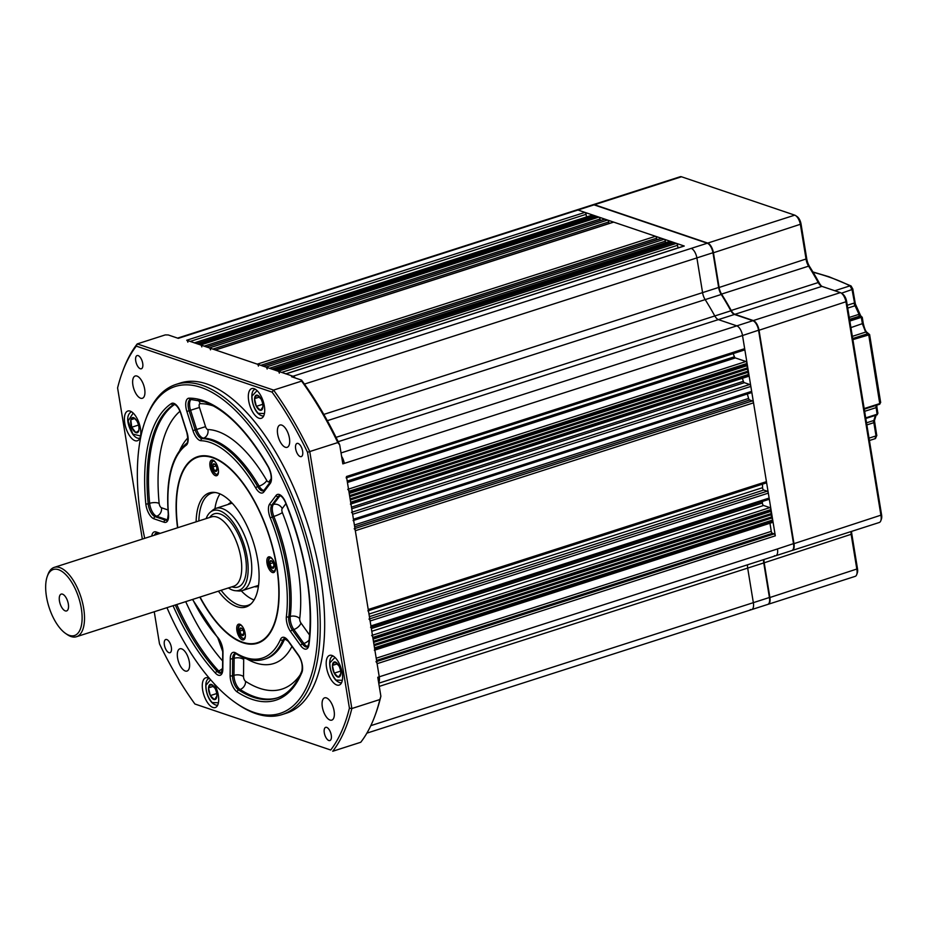 <?xml version="1.0" encoding="UTF-8"?>
<svg xmlns="http://www.w3.org/2000/svg" width="928" height="928" viewBox="0 0 928 928"><rect width="100%" height="100%" fill="white"/><g stroke="black" fill="none" stroke-linecap="round" stroke-linejoin="round"><path stroke-width="1.39" d="M166.97 607.666A171.657 77.128 -107.8 0 0 236.025 703.076A171.657 77.128 -107.8 0 0 254.214 712.484A171.657 77.128 -107.8 0 0 313.85 579.176A171.657 77.128 -107.8 0 0 200.993 387.428A171.657 77.128 -107.8 0 0 145.313 420.558A171.657 77.128 -107.8 0 0 144.71 538.333M145.313 420.558L145.951 418.772A173.385 77.906 72.2 0 1 176.065 384.401A173.385 77.906 72.2 0 1 202.2 385.317A173.385 77.906 72.2 0 1 310.776 552.369A173.385 77.906 72.2 0 1 282.089 714.572A173.385 77.906 72.2 0 1 255.966 713.655A173.385 77.906 72.2 0 1 237.58 704.155L236.025 703.076M168.931 652.674A6.937 3.12 -107.8 0 0 169.975 652.72A6.937 3.12 -107.8 0 0 171.123 646.224A6.937 3.12 -107.8 0 0 166.785 639.543A6.937 3.12 -107.8 0 0 165.741 639.508A6.937 3.12 -107.8 0 0 164.592 645.992A6.937 3.12 -107.8 0 0 168.931 652.674M140.302 368.741A6.937 3.12 -107.8 0 0 141.346 368.776A6.937 3.12 -107.8 0 0 142.494 362.291A6.937 3.12 -107.8 0 0 138.156 355.61A6.937 3.12 -107.8 0 0 137.112 355.563A6.937 3.12 -107.8 0 0 135.964 362.059A6.937 3.12 -107.8 0 0 140.302 368.741M300.22 456.576A6.937 3.12 -107.8 0 0 301.264 456.622A6.937 3.12 -107.8 0 0 302.412 450.126A6.937 3.12 -107.8 0 0 298.074 443.445A6.937 3.12 -107.8 0 0 297.03 443.41A6.937 3.12 -107.8 0 0 295.881 449.894A6.937 3.12 -107.8 0 0 300.22 456.576M328.848 740.521A6.937 3.12 -107.8 0 0 329.892 740.556A6.937 3.12 -107.8 0 0 331.041 734.071A6.937 3.12 -107.8 0 0 326.702 727.39A6.937 3.12 -107.8 0 0 325.658 727.355A6.937 3.12 -107.8 0 0 324.51 733.839A6.937 3.12 -107.8 0 0 328.848 740.521M336.806 685.015A15.602 7.006 -107.8 0 0 339.161 685.096A15.602 7.006 -107.8 0 0 341.736 670.492A15.602 7.006 -107.8 0 0 331.969 655.458A15.602 7.006 -107.8 0 0 329.614 655.377A15.602 7.006 -107.8 0 0 327.039 669.97A15.602 7.006 -107.8 0 0 336.806 685.015M258.935 418.215A15.602 7.006 -107.8 0 0 261.29 418.308A15.602 7.006 -107.8 0 0 263.865 403.703A15.602 7.006 -107.8 0 0 254.098 388.67A15.602 7.006 -107.8 0 0 251.743 388.588A15.602 7.006 -107.8 0 0 249.168 403.181A15.602 7.006 -107.8 0 0 258.935 418.215M135.036 440.672A15.602 7.006 -107.8 0 0 137.39 440.754A15.602 7.006 -107.8 0 0 139.966 426.149A15.602 7.006 -107.8 0 0 130.198 411.116A15.602 7.006 -107.8 0 0 127.844 411.034A15.602 7.006 -107.8 0 0 125.257 425.627A15.602 7.006 -107.8 0 0 135.036 440.672M209.832 678.832A15.602 7.006 -107.8 0 0 208.069 677.904A15.602 7.006 -107.8 0 0 205.714 677.823A15.602 7.006 -107.8 0 0 203.139 692.427A15.602 7.006 -107.8 0 0 212.906 707.461A15.602 7.006 -107.8 0 0 215.261 707.542A15.602 7.006 -107.8 0 0 213.916 683.437M199.822 597.122A97.962 44.022 -107.8 0 0 242.788 642.71A97.962 44.022 -107.8 0 0 257.555 643.232A97.962 44.022 -107.8 0 0 273.76 551.592A97.962 44.022 -107.8 0 0 212.408 457.202A97.962 44.022 -107.8 0 0 197.652 456.68A97.962 44.022 -107.8 0 0 177.561 527.777M282.089 714.572L286.508 713.156A173.385 77.906 -107.8 0 0 315.195 550.942A173.385 77.906 -107.8 0 0 206.619 383.902A173.385 77.906 -107.8 0 0 180.496 382.974L176.065 384.401M330.032 720.058A11.704 5.255 -107.8 0 0 331.795 720.128A11.704 5.255 -107.8 0 0 333.732 709.178A11.704 5.255 -107.8 0 0 326.401 697.902A11.704 5.255 -107.8 0 0 324.638 697.833A11.704 5.255 -107.8 0 0 322.7 708.783A11.704 5.255 -107.8 0 0 330.032 720.058M285.36 447.261A11.704 5.255 -107.8 0 0 287.123 447.331A11.704 5.255 -107.8 0 0 289.06 436.38A11.704 5.255 -107.8 0 0 281.729 425.105A11.704 5.255 -107.8 0 0 279.966 425.036A11.704 5.255 -107.8 0 0 278.029 435.986A11.704 5.255 -107.8 0 0 285.36 447.261M140.604 398.228A11.704 5.255 -107.8 0 0 142.367 398.286A11.704 5.255 -107.8 0 0 144.304 387.336A11.704 5.255 -107.8 0 0 136.973 376.06A11.704 5.255 -107.8 0 0 135.21 376.002A11.704 5.255 -107.8 0 0 133.272 386.953A11.704 5.255 -107.8 0 0 140.604 398.228M185.275 671.025A11.704 5.255 -107.8 0 0 187.038 671.083A11.704 5.255 -107.8 0 0 188.976 660.133A11.704 5.255 -107.8 0 0 181.644 648.858A11.704 5.255 -107.8 0 0 179.881 648.8A11.704 5.255 -107.8 0 0 177.944 659.75A11.704 5.255 -107.8 0 0 185.275 671.025M154.245 611.749L159.5 643.846A232.336 104.4 -107.8 0 0 194.903 704.004L330.704 750.01A232.336 104.4 -107.8 0 0 349.415 708.18L307.504 452.272A232.336 104.4 -107.8 0 0 272.101 392.126L136.3 346.121A232.336 104.4 -107.8 0 0 122.113 372.917L122.763 371.13A234.076 105.177 72.2 0 1 137.228 343.905L165.242 334.915L168.235 334.95L178.28 338.349L179.754 337.885A8.665 3.898 -107.8 0 0 178.443 337.838A8.665 3.898 72.2 0 1 179.754 337.885L577.958 210.018A8.665 3.898 -107.8 0 0 576.659 209.972A8.665 3.898 72.2 0 1 577.958 210.018L684.249 246.024A1.728 0.777 -107.8 0 0 683.982 246.013A1.728 0.777 -107.8 0 0 683.774 246.175M136.3 346.121L137.228 343.905L273.586 390.096A234.076 105.177 72.2 0 1 309.766 451.565L351.84 708.528A234.076 105.177 72.2 0 1 332.723 751.262L360.748 742.272A234.076 105.177 -107.8 0 0 375.214 715.047A234.076 105.177 -107.8 0 0 379.865 699.538L380.874 696.209A232.336 104.4 72.2 0 1 375.863 713.272L375.214 715.047M349.415 708.18L351.84 708.528L379.865 699.538M307.504 452.272L337.792 442.575A234.076 105.177 -107.8 0 0 301.612 381.106L301.565 380.12A232.336 104.4 72.2 0 1 339.729 444.953L342.826 463.872L344.3 463.397A8.665 3.898 -107.8 0 0 341.608 456.414A8.665 3.898 72.2 0 1 344.3 463.397L742.516 335.542A8.665 3.898 -107.8 0 0 736.809 325.856L718.388 319.615A8.665 3.898 72.2 0 1 714.699 315.775A186.389 83.752 -107.8 0 0 705.048 299.396A8.665 3.898 72.2 0 1 702.6 292.784L696.916 258.065L702.6 292.784A8.665 3.898 -107.8 0 0 705.048 299.396A186.389 83.752 72.2 0 1 714.699 315.775A8.665 3.898 -107.8 0 0 718.388 319.615L736.809 325.856A8.665 3.898 72.2 0 1 742.516 335.542L775.309 535.827A1.728 0.777 -107.8 0 0 774.172 533.89L772.432 533.298A1.728 0.777 -107.8 0 1 771.284 531.361L769.962 523.241M272.101 392.126L273.586 390.096L301.612 381.106M301.565 380.12L291.531 376.722L293.004 376.246L186.725 340.24A1.728 0.777 72.2 0 1 187.862 342.177M380.874 696.209L377.777 677.289L777.467 548.958A8.665 3.898 72.2 0 1 775.762 555.733L791.828 550.571A8.665 3.898 -107.8 0 0 793.336 548.854A8.665 3.898 -107.8 0 0 793.533 543.796L758.594 330.38A8.665 3.898 -107.8 0 0 753.803 321.169A8.665 3.898 -107.8 0 0 752.886 320.694L734.466 314.453A8.665 3.898 72.2 0 1 733.549 313.977A8.665 3.898 72.2 0 1 730.777 310.613A186.389 83.752 -107.8 0 0 721.126 294.234A8.665 3.898 72.2 0 1 718.678 287.622L712.994 252.903A8.665 3.898 -107.8 0 0 708.203 243.693A8.665 3.898 -107.8 0 0 707.287 243.229L293.004 376.246A8.665 3.898 72.2 0 1 295.29 377.986A8.665 3.898 72.2 0 0 293.004 376.246L286.033 373.88A1.728 0.777 -107.8 0 0 285.778 373.868M375.956 661.745A1.728 0.777 -107.8 0 1 377.104 663.682L379.25 676.814A8.665 3.898 72.2 0 1 378.659 682.683A8.665 3.898 72.2 0 0 379.25 676.814L346.457 476.528A1.728 0.777 72.2 0 1 346.109 477.885M330.704 750.01L194.903 704.004M339.729 444.953L337.792 442.575M122.113 372.917A232.336 104.4 -107.8 0 0 117.589 387.939L142.344 539.087M762.491 484.161A187.259 84.135 72.2 0 1 762.584 487.676A1.728 0.777 72.2 0 0 763.756 490.042L767.178 491.202A1.728 0.777 -107.8 0 1 768.326 493.139L769.126 498.069A1.728 0.777 -107.8 0 1 768.79 499.415A1.728 0.777 -107.8 0 1 768.523 499.415M762.468 501.445A187.259 84.135 72.2 0 1 762.41 502.988A1.728 0.777 72.2 0 0 763.582 505.493L769.869 507.616A1.728 0.777 -107.8 0 1 771.006 509.553L770.507 511.502L771.644 513.439L771.04 514.785L772.896 521.049A1.728 0.777 -107.8 0 1 772.548 522.406A1.728 0.777 -107.8 0 1 772.293 522.394M366.885 733.143L751.668 609.592A8.665 3.898 -107.8 0 0 753.374 602.817A8.665 3.898 72.2 0 1 751.668 609.592L767.734 604.43A8.665 3.898 -107.8 0 0 769.242 602.713A8.665 3.898 -107.8 0 0 769.44 597.655L763.756 562.936L747.678 568.098A8.665 3.898 72.2 0 1 747.516 564.804A8.665 3.898 -107.8 0 0 747.678 568.098L753.374 602.817L747.678 568.098L379.262 686.395M186.725 340.24L584.93 212.384L577.958 210.018L594.036 204.856A8.665 3.898 -107.8 0 0 592.737 204.81L177.573 338.117M584.93 212.384A1.728 0.777 72.2 0 1 586.067 214.322L586.508 216.955M592.308 215.192A1.728 0.777 72.2 0 1 592.505 215.029A1.728 0.777 72.2 0 1 592.772 215.041L593.885 216.189M196.852 343.673L595.068 215.818L595.637 216.781M198.592 344.265L596.808 216.41L597.377 217.372M200.657 344.961L598.873 217.106L200.657 344.961A1.728 0.777 72.2 0 1 201.794 346.898M598.873 217.106A1.728 0.777 72.2 0 1 600.01 219.043L600.265 220.586M604.499 219.321A1.728 0.777 72.2 0 1 604.708 219.159A1.728 0.777 72.2 0 1 604.963 219.17L607.585 220.052A1.728 0.777 72.2 0 1 608.722 221.989L608.977 223.544M613.211 222.268A1.728 0.777 72.2 0 1 613.42 222.117A1.728 0.777 72.2 0 1 613.675 222.117L655.493 236.28A1.728 0.777 -107.8 0 1 656.641 238.218L656.885 239.772M269.491 368.277L665.353 241.176A1.728 0.777 -107.8 0 0 664.204 239.238L661.594 238.357A1.728 0.777 -107.8 0 0 661.328 238.345A1.728 0.777 -107.8 0 0 661.13 238.496M665.353 241.176L665.596 242.718M670.306 241.303L272.09 369.158L670.306 241.303A1.728 0.777 -107.8 0 0 670.039 241.292A1.728 0.777 -107.8 0 0 669.842 241.454M671.199 242.382L670.631 241.408M672.939 242.974L672.371 241.999L274.154 369.854M674.679 243.554L674.111 242.591L275.906 370.446M279.328 373.16A1.728 0.777 -107.8 0 0 278.191 371.223L676.408 243.368A1.728 0.777 -107.8 0 1 677.544 245.305L677.974 247.938M691.209 248.379A8.665 3.898 72.2 0 1 696.916 258.065A8.665 3.898 72.2 0 0 691.209 248.379M346.457 476.528L744.662 348.673L742.516 335.542L758.768 330.148L793.718 543.564A8.155 3.666 72.2 0 1 793.533 548.32A8.155 3.666 72.2 0 1 793.428 548.576M744.662 348.673A1.728 0.777 72.2 0 1 744.326 350.03A1.728 0.777 72.2 0 1 744.059 350.018M347.2 481.11L734.442 356.781A187.259 84.135 -107.8 0 0 733.166 353.614M734.442 356.781A1.728 0.777 -107.8 0 0 735.359 357.93L745.938 361.514A1.728 0.777 72.2 0 1 747.086 363.451L746.646 365.829L747.794 367.766L747.191 369.112L748.328 371.049L747.724 372.395L748.966 374.935A1.728 0.777 72.2 0 1 748.629 376.292A1.728 0.777 72.2 0 1 748.362 376.281M351.468 507.152L743.374 381.315A187.259 84.135 -107.8 0 0 742.377 378.299M743.374 381.315A1.728 0.777 -107.8 0 0 744.384 382.684L749.708 384.494A1.728 0.777 72.2 0 1 750.845 386.431L751.657 391.361A1.728 0.777 72.2 0 1 751.309 392.706A1.728 0.777 72.2 0 1 751.054 392.706M354.392 525.016L748.606 398.448A187.259 84.135 -107.8 0 0 747.318 393.994M748.606 398.448A1.728 0.777 -107.8 0 0 749.65 399.98L752.399 400.908A1.728 0.777 72.2 0 1 753.536 402.845L766.435 481.644A1.728 0.777 -107.8 0 1 766.099 483.001A1.728 0.777 -107.8 0 1 765.832 482.989M367.882 610.868A1.728 0.777 -107.8 0 0 368.23 609.51L355.32 530.712L753.536 402.845M354.183 528.774A1.728 0.777 72.2 0 1 355.32 530.712M351.492 512.349A1.728 0.777 72.2 0 1 352.64 514.286L353.44 519.216A1.728 0.777 72.2 0 1 353.104 520.573M748.861 374.332L350.656 502.199L350.749 502.802A1.728 0.777 72.2 0 1 350.413 504.159M350.297 500.006L747.724 372.395M350.123 498.916L748.328 371.049M349.763 496.724L747.191 369.112M349.578 495.622L747.794 367.766M349.218 493.441L746.646 365.829M347.733 489.369A1.728 0.777 72.2 0 1 348.87 491.306L349.044 492.339L747.249 364.484M267.136 369.031A1.728 0.777 -107.8 0 0 266 367.094L263.378 366.212A1.728 0.777 -107.8 0 0 263.123 366.2M258.425 366.084A1.728 0.777 -107.8 0 0 257.288 364.147L215.47 349.984L613.675 222.117M206.492 347.014A1.728 0.777 72.2 0 1 206.758 347.026L209.368 347.919A1.728 0.777 72.2 0 1 210.505 349.856M194.3 342.884A1.728 0.777 72.2 0 1 194.555 342.896L593.317 215.226M374.344 650.261A1.728 0.777 -107.8 0 0 374.68 648.904L772.896 521.049M374.68 648.904L374.506 647.872L772.722 520.005M374.158 645.679L771.586 518.079M373.972 644.589L772.189 516.722M373.613 642.396L771.04 514.785M373.439 641.306L771.644 513.439M373.079 639.114L770.507 511.502M371.664 635.483A1.728 0.777 -107.8 0 1 372.801 637.42L372.894 638.023L771.11 510.156M370.574 627.282A1.728 0.777 -107.8 0 0 370.922 625.924L370.11 620.994A1.728 0.777 -107.8 0 0 368.973 619.057M272.438 572.506A8.236 3.7 -107.8 0 0 273.679 572.553A8.236 3.7 -107.8 0 0 275.036 564.85A8.236 3.7 -107.8 0 0 269.886 556.916A8.236 3.7 -107.8 0 0 268.644 556.87A8.236 3.7 -107.8 0 0 267.276 564.572A8.236 3.7 -107.8 0 0 272.438 572.506M215.435 475.67A8.236 3.7 -107.8 0 0 216.676 475.716A8.236 3.7 -107.8 0 0 218.045 468.014A8.236 3.7 -107.8 0 0 212.883 460.079A8.236 3.7 -107.8 0 0 211.642 460.033A8.236 3.7 -107.8 0 0 210.285 467.735A8.236 3.7 -107.8 0 0 215.435 475.67M242.324 639.833A8.236 3.7 -107.8 0 0 243.565 639.879A8.236 3.7 -107.8 0 0 244.922 632.177A8.236 3.7 -107.8 0 0 239.772 624.242A8.236 3.7 -107.8 0 0 238.531 624.196A8.236 3.7 -107.8 0 0 237.162 631.898A8.236 3.7 -107.8 0 0 242.324 639.833M254.423 586.693A44.219 19.871 -107.8 0 0 258.413 586.496M221.108 590.289A58.951 26.483 -107.8 0 0 238.96 605.068A58.951 26.483 -107.8 0 0 247.834 605.381A58.951 26.483 -107.8 0 0 251.21 603.676M218.382 591.159A59.902 26.912 -107.8 0 0 236.895 606.668A59.902 26.912 -107.8 0 0 250.293 604.522A59.902 26.912 -107.8 0 0 254.423 545.652A59.902 26.912 -107.8 0 0 218.312 493.244A59.902 26.912 -107.8 0 0 214.287 492.385A59.902 26.912 -107.8 0 0 196.121 521.826M200.065 597.04A97.44 43.778 -107.8 0 0 232.383 636.875A97.44 43.778 -107.8 0 0 242.707 642.222A97.44 43.778 -107.8 0 0 276.567 566.544A97.44 43.778 -107.8 0 0 212.489 457.701A97.44 43.778 -107.8 0 0 180.89 476.493A97.44 43.778 -107.8 0 0 177.805 527.707M197.873 456.611A97.962 44.022 -107.8 0 0 181.076 475.96A97.962 44.022 -107.8 0 0 180.983 476.238M232.615 637.037A97.962 44.022 -107.8 0 0 232.847 637.2A97.962 44.022 -107.8 0 0 243.229 642.57A97.962 44.022 -107.8 0 0 257.775 643.162M215.516 492.536A58.951 26.483 -107.8 0 0 211.793 493.116A58.951 26.483 -107.8 0 0 198.847 520.944M220.006 493.905A58.951 26.483 -107.8 0 0 214.925 508.753M241.28 590.846A58.951 26.483 -107.8 0 0 254.063 599.964M231.385 502.315A44.219 19.871 -107.8 0 0 228.021 504.472M218.486 471.343A6.879 3.086 72.2 0 1 215.969 474.15A6.879 3.086 72.2 0 1 211.445 466.471A6.879 3.086 72.2 0 1 213.834 461.123A6.879 3.086 72.2 0 1 215.667 462.538M213.382 464.023L213.359 464.012A3.979 1.786 72.2 0 1 214.287 463.872A3.979 1.786 72.2 0 1 215.331 464.684L213.382 464.023L212.883 466.958L216.12 465.914M212.883 466.958L214.426 470.577L216.444 471.262L216.885 468.257A3.979 1.786 72.2 0 0 215.783 465.299A3.979 1.786 72.2 0 0 215.389 464.754L215.725 465.218M216.908 469.788L214.426 470.577M214.403 470.519A3.979 1.786 72.2 0 1 212.906 467.016M212.895 466.912A3.979 1.786 72.2 0 1 213.347 464.058M216.908 468.362A3.979 1.786 72.2 0 1 216.978 469.023A3.979 1.786 72.2 0 1 216.444 471.215M216.41 471.25A3.979 1.786 72.2 0 1 214.461 470.589M245.375 635.506A6.879 3.086 72.2 0 1 242.846 638.313A6.879 3.086 72.2 0 1 238.322 630.634A6.879 3.086 72.2 0 1 240.712 625.286A6.879 3.086 72.2 0 1 242.544 626.702M242.22 628.848L240.271 628.186A3.979 1.786 72.2 0 1 241.164 628.047A3.979 1.786 72.2 0 1 242.22 628.848L242.602 629.381M243.797 633.952L241.315 634.752L239.772 631.121L243.008 630.077M240.236 628.175L239.772 631.075A3.979 1.786 72.2 0 1 240.236 628.221L240.271 628.186M243.786 632.536A3.979 1.786 72.2 0 1 243.855 633.186A3.979 1.786 72.2 0 1 243.333 635.378L243.774 632.432A3.979 1.786 72.2 0 0 242.66 629.474A3.979 1.786 72.2 0 0 242.278 628.917M241.315 634.752L243.298 635.413A3.979 1.786 72.2 0 1 241.35 634.752M241.292 634.694A3.979 1.786 72.2 0 1 239.795 631.179M275.488 568.18A6.879 3.086 72.2 0 1 272.96 570.987A6.879 3.086 72.2 0 1 268.447 563.308A6.879 3.086 72.2 0 1 270.837 557.96A6.879 3.086 72.2 0 1 272.658 559.375M272.333 561.521L270.384 560.86A3.979 1.786 72.2 0 1 271.278 560.709A3.979 1.786 72.2 0 1 272.333 561.521L272.728 562.055M270.384 560.86L269.886 563.795L273.122 562.751M269.886 563.795L271.428 567.414L273.911 566.625M273.412 568.087A3.979 1.786 72.2 0 1 271.463 567.426L273.447 568.098L273.888 565.106A3.979 1.786 72.2 0 0 272.786 562.148A3.979 1.786 72.2 0 0 272.391 561.591M271.405 567.356A3.979 1.786 72.2 0 1 269.909 563.853M269.897 563.748A3.979 1.786 72.2 0 1 270.35 560.895M273.899 565.198A3.979 1.786 72.2 0 1 273.98 565.86A3.979 1.786 72.2 0 1 273.447 568.052M135.685 432.529A7.934 3.561 72.2 0 1 133.597 430.615A7.934 3.561 72.2 0 1 131.811 427.344L131.718 427.089A7.934 3.561 72.2 0 1 130.825 419.92L130.86 419.734A7.934 3.561 72.2 0 1 133.841 417.762L133.968 417.832A7.934 3.561 72.2 0 1 136.59 420.523A7.934 3.561 72.2 0 1 137.843 423.029L137.936 423.272A7.934 3.561 72.2 0 1 138.98 427.936A7.934 3.561 72.2 0 1 138.829 430.441L138.794 430.627A7.934 3.561 72.2 0 1 135.824 432.599L131.811 427.344M138.829 430.441L138.968 428.017M135.824 432.599L138.794 430.627M138.504 425.059L131.741 427.228M134.769 418.505L130.802 419.781M130.825 419.92L131.718 427.089M133.841 417.762L130.86 419.734M136.729 420.744L133.968 417.832M210.981 684.354A7.934 3.561 72.2 0 1 213.034 685.49A7.934 3.561 72.2 0 1 214.461 687.312A7.934 3.561 72.2 0 1 215.006 688.263L215.122 688.495A7.934 3.561 72.2 0 1 216.85 694.736A7.934 3.561 72.2 0 1 216.862 695.896L216.85 696.116A7.934 3.561 72.2 0 1 214.554 699.596L214.426 699.596A7.934 3.561 72.2 0 1 210.389 695.675L210.273 695.443A7.934 3.561 72.2 0 1 208.533 688.042L208.545 687.822A7.934 3.561 72.2 0 1 210.842 684.342L215.006 688.263M210.308 695.594L216.723 693.541M213.591 686.256L208.498 687.892M208.533 688.042L210.273 695.443M210.842 684.342L208.545 687.822M216.862 695.896L216.85 694.968M214.554 699.596L216.85 696.116M210.389 695.675L214.426 699.596M334.88 661.908A7.934 3.561 72.2 0 1 336.934 663.044A7.934 3.561 72.2 0 1 338.36 664.866A7.934 3.561 72.2 0 1 338.906 665.817L339.022 666.049A7.934 3.561 72.2 0 1 340.75 672.278A7.934 3.561 72.2 0 1 340.762 673.45L340.75 673.67A7.934 3.561 72.2 0 1 338.453 677.15L338.326 677.15A7.934 3.561 72.2 0 1 334.289 673.229L334.173 672.997A7.934 3.561 72.2 0 1 332.444 665.596L332.444 665.376A7.934 3.561 72.2 0 1 334.753 661.896L338.906 665.817M334.208 673.148L340.622 671.095M337.49 663.81L332.398 665.446M332.444 665.596L334.173 672.997M334.753 661.896L332.444 665.376M340.762 673.45L340.75 672.522M338.453 677.15L340.75 673.67M334.289 673.229L338.326 677.15M256.998 395.119A7.934 3.561 72.2 0 1 259.063 396.256A7.934 3.561 72.2 0 1 260.49 398.077A7.934 3.561 72.2 0 1 261.035 399.028L261.151 399.26A7.934 3.561 72.2 0 1 262.879 405.49A7.934 3.561 72.2 0 1 262.891 406.661L262.879 406.882A7.934 3.561 72.2 0 1 260.582 410.362L260.455 410.35A7.934 3.561 72.2 0 1 256.418 406.441L256.302 406.209A7.934 3.561 72.2 0 1 254.562 398.808L254.574 398.588A7.934 3.561 72.2 0 1 256.87 395.108L261.035 399.028M256.337 406.36L262.752 404.295M259.62 397.022L254.527 398.657M254.562 398.808L256.302 406.209M256.87 395.108L254.574 398.588M262.891 406.661L262.879 405.733M260.582 410.362L262.879 406.882M256.418 406.441L260.455 410.35M834.806 290.731L850.002 285.859A1.728 1.554 -62.6 0 1 851.069 285.963L852.925 289.223L841.452 293.213M849.259 317.422L859.038 314.325L855.048 305.753L847.728 308.096M866.52 422.832L873.84 420.477L875.522 415.002M863.133 323.199L863.249 323.338C864.432 328.373 865.638 331.342 866.868 332.27L866.868 332.27A1.728 1.589 123.2 0 0 865.65 332.085L862.414 323.907L861.335 317.353L849.851 321.03M865.708 417.89L877.076 414.248L877.784 412.67L877.157 414.816L875.881 405.443M813.079 272.229A388.391 109.527 -9.3 0 1 828.194 276.764A388.391 109.527 -9.3 0 1 850.002 285.859L852.09 289.791L855.048 305.753A3.468 1.554 -107.8 0 1 854.062 303.085L854.259 303.027A3.468 1.612 -104.1 0 0 855.117 305.718L855.338 304.558M860.152 315.972A3.468 1.346 -98.7 0 1 859.038 314.325L860.964 316.726L860.152 315.972L849.572 319.36M849.665 319.94L860.639 316.413L862.193 317.446M852.716 338.534L867.947 333.639L869.559 334.683L852.89 339.625M868.272 333.581L869.559 334.683M864.177 408.575L879.814 403.564L880.579 401.986L879.825 404.109L864.27 409.132M866.868 332.27L869.617 334.579L880.579 401.986M876.844 406.916L877.784 412.67M873.654 422.739A3.468 1.554 -107.8 0 1 873.84 420.477L873.851 422.669L866.856 424.92M858.493 314.464A3.468 1.554 -107.8 0 0 859.978 316.019A388.391 109.527 -9.3 0 1 860.639 316.413L861.207 317.388M869.026 438.144L876.02 435.905L875 438.538M873.909 420.454A3.468 1.496 -111.4 0 0 873.851 422.669L876.02 435.905L876.856 435.325L875.464 438.573L869.408 440.51M877.076 414.248L865.801 418.435M879.814 403.564L879.512 404.237M868.678 334.579L879.825 404.109M852.356 336.354L865.65 332.085A388.391 109.527 -9.3 0 1 867.947 333.639L868.527 334.614M860.906 316.367L861.335 317.353M708.447 243.867A8.155 3.666 72.2 0 1 708.679 244.018A8.155 3.666 72.2 0 1 713.168 252.671L718.852 287.39A9.187 4.13 -107.8 0 0 721.462 294.396A185.878 83.52 72.2 0 1 731.078 310.741A9.187 4.13 -107.8 0 0 733.781 314.128M754.046 321.343A8.155 3.666 72.2 0 1 754.278 321.494A8.155 3.666 72.2 0 1 758.768 330.148M763.744 559.596A9.187 4.13 -107.8 0 0 763.941 562.704L769.625 597.423A8.155 3.666 72.2 0 1 769.44 602.179A8.155 3.666 72.2 0 1 769.335 602.434M751.668 609.592A8.665 3.898 72.2 0 1 750.358 609.545M793.718 543.564L777.467 548.958A8.665 3.898 72.2 0 1 775.762 555.733A8.665 3.898 72.2 0 1 774.451 555.686M707.287 243.229L594.036 204.856M763.941 562.704L763.756 562.936A8.665 3.898 72.2 0 1 763.593 559.642M592.957 204.752A8.665 3.898 72.2 0 1 593.178 204.67A8.665 3.898 72.2 0 1 594.477 204.717L707.728 243.078A8.665 3.898 72.2 0 1 713.435 252.764L719.119 287.483A8.665 3.898 -107.8 0 0 721.566 294.095A186.389 83.752 72.2 0 1 731.218 310.474A8.665 3.898 -107.8 0 0 734.906 314.314L753.327 320.554A8.665 3.898 72.2 0 1 759.034 330.24L793.985 543.657A8.665 3.898 72.2 0 1 792.28 550.432L879.292 522.487A8.665 3.898 -107.8 0 0 880.8 520.77A8.665 3.898 -107.8 0 0 880.997 515.713L846.046 302.296A8.665 3.898 -107.8 0 0 841.267 293.086A8.665 3.898 -107.8 0 0 840.35 292.61L821.93 286.369A8.665 3.898 72.2 0 1 821.002 285.894A8.665 3.898 72.2 0 1 818.229 282.541A186.389 83.752 -107.8 0 0 808.59 266.15A8.665 3.898 72.2 0 1 806.13 259.538L800.446 224.831A8.665 3.898 -107.8 0 0 795.667 215.621L797.222 216.688A6.937 3.12 72.2 0 1 801.05 224.054L806.734 258.773A10.405 4.675 -107.8 0 0 809.68 266.707A184.66 82.975 72.2 0 1 819.238 282.936A10.405 4.675 -107.8 0 0 821.744 286.3M841.267 293.086L842.821 294.164A6.937 3.12 72.2 0 1 846.649 301.53L881.6 514.947A6.937 3.12 72.2 0 1 881.438 518.996L880.8 520.77M851.579 531.384A10.405 4.675 -107.8 0 0 851.823 534.087L857.507 568.806A6.937 3.12 72.2 0 1 857.344 572.854L856.706 574.629A8.665 3.898 -107.8 0 0 856.904 569.572L851.22 534.853A8.665 3.898 72.2 0 1 851.057 531.558M795.667 215.621A8.665 3.898 -107.8 0 0 794.751 215.145L681.5 176.772A8.665 3.898 -107.8 0 0 680.189 176.738L593.178 204.67M764.034 559.491A8.665 3.898 -107.8 0 0 764.196 562.797L769.892 597.516A8.665 3.898 72.2 0 1 768.187 604.29A8.665 3.898 72.2 0 1 767.955 604.348M768.187 604.29L855.198 576.358A8.665 3.898 -107.8 0 0 856.706 574.629M76.502 636.712L233.717 586.241A36.412 16.356 -107.8 0 0 238.774 581.786A36.412 16.356 -107.8 0 0 240.955 575.778A36.412 16.356 -107.8 0 0 218.15 517.569A36.412 16.356 -107.8 0 0 211.456 516.896L54.242 567.379A36.412 16.356 72.2 0 1 76.467 586.009A36.412 16.356 72.2 0 1 83.74 626.261A36.412 16.356 72.2 0 1 76.502 636.712A36.412 16.356 72.2 0 1 67.152 634.532L65.598 633.453A34.672 15.579 -107.8 0 0 81.386 625.576A34.672 15.579 -107.8 0 0 70.226 580.058A34.672 15.579 -107.8 0 0 47.27 576.381A34.672 15.579 -107.8 0 0 46.4 579.466A34.672 15.579 -107.8 0 0 65.598 633.453M68.359 608.397A8.839 3.979 -107.8 0 0 66.584 598.63A8.839 3.979 -107.8 0 0 61.19 594.106A8.839 3.979 -107.8 0 0 59.438 596.646A8.839 3.979 -107.8 0 0 61.202 606.413A8.839 3.979 -107.8 0 0 66.596 610.937A8.839 3.979 -107.8 0 0 68.359 608.397M228.381 587.946A41.911 18.827 -107.8 0 0 235.445 590.718A41.911 18.827 -107.8 0 0 247.266 578.295A41.911 18.827 -107.8 0 0 237.197 528.763A41.911 18.827 -107.8 0 0 210.25 512.256A41.911 18.827 -107.8 0 0 206.12 518.613M210.25 512.256L212.721 510.156A43.175 19.395 72.2 0 1 215.876 508.382A43.175 19.395 72.2 0 1 242.231 530.468A43.175 19.395 72.2 0 1 250.862 578.19A43.175 19.395 72.2 0 1 242.278 590.591A43.175 19.395 72.2 0 1 238.67 590.985L235.445 590.718M47.27 576.381L47.908 574.594A36.412 16.356 72.2 0 1 54.242 567.379M235.782 652.964A113.576 51.028 -107.8 0 0 280.534 639.357A12.134 5.452 72.2 0 1 284.304 637.42A12.134 5.452 72.2 0 1 288.248 640.83L298.271 654.82A12.134 5.452 72.2 0 1 301.936 672.313A157.783 70.899 72.2 0 1 237.243 691.975A12.134 5.452 72.2 0 1 230.121 675.538L230.283 658.462A12.134 5.452 72.2 0 1 234.784 652.488A12.134 5.452 72.2 0 1 235.782 652.964A1.728 1.369 121.6 0 0 236.35 653.973C246.372 660.133 255.699 661.896 264.329 659.263A115.304 51.806 72.2 0 0 282.82 640.25L284.293 639.775A10.405 4.675 72.2 0 1 285.128 638.557M280.534 639.357A1.728 1.38 23.8 0 0 282.82 640.25A10.405 4.675 -107.8 0 1 284.49 638.534L288.318 641.376A1.728 0.905 -35.6 0 1 288.248 640.83M279.282 494.508A12.134 5.452 72.2 0 1 285.627 502.338A157.783 70.899 72.2 0 1 308.954 644.786A12.134 5.452 72.2 0 1 300.637 645.575L290.615 631.597A12.134 5.452 72.2 0 1 286.392 616.412A113.576 51.028 -107.8 0 0 270.257 517.859A12.134 5.452 72.2 0 1 269.7 503.927L276.057 495.482A12.134 5.452 72.2 0 1 279.282 494.508M207.849 429.536A6.937 6.113 -88.1 0 1 203.568 438.109A10.405 4.675 72.2 0 1 202.756 437.946A10.405 4.675 72.2 0 1 196.666 429.455L205.552 426.66A3.468 1.554 -107.8 0 0 207.57 429.49A3.468 1.554 -107.8 0 0 207.849 429.536A122.241 54.926 72.2 0 1 266.754 480.449A6.937 2.749 -30.3 0 1 259.132 486.121A115.304 51.806 -107.8 0 0 212.674 439.837A115.304 51.806 -107.8 0 0 203.568 438.109L202.095 438.573A115.304 51.806 72.2 0 1 211.201 440.313A115.304 51.806 72.2 0 1 257.659 486.597A10.405 4.675 -107.8 0 0 263.413 490.831L263.958 490.39A1.728 1.473 -143 0 0 263.865 491.91A12.134 5.452 72.2 0 1 255.757 488.024A113.576 51.028 -107.8 0 0 209.995 442.424A113.576 51.028 -107.8 0 0 201.028 440.719A12.134 5.452 72.2 0 1 192.966 430.627L186.876 411.44A12.134 5.452 72.2 0 1 189.138 398.17A157.783 70.899 72.2 0 1 203.139 400.571A157.783 70.899 72.2 0 1 268.238 466.552A12.134 5.452 72.2 0 1 270.222 483.476L263.865 491.91M255.757 488.024A1.728 0.684 -30.3 0 1 257.659 486.597L259.132 486.121A10.405 4.675 72.2 0 0 263.32 490.297A10.405 4.675 72.2 0 0 263.923 490.436M191.029 399.365A1.728 1.531 -90.6 0 1 190.623 399.434L204.056 401.731C226.154 409.793 247.544 431.532 268.204 466.935A1.728 0.661 -29.7 0 1 268.238 466.552M173.814 403.344A12.134 5.452 72.2 0 1 180.914 413.25L187.004 432.448A12.134 5.452 72.2 0 1 186.215 445.22A113.576 51.028 -107.8 0 0 168.525 514.541A12.134 5.452 72.2 0 1 164.094 522.244L153.978 518.81A12.134 5.452 72.2 0 1 145.8 503.776A157.783 70.899 72.2 0 1 171.367 403.576A12.134 5.452 72.2 0 1 173.814 403.344M221.606 672.754A10.405 4.675 72.2 0 1 221.015 672.614A10.405 4.675 72.2 0 1 218.602 670.898A6.937 4.466 137.2 0 0 222.569 668.357M266.754 480.449A3.468 1.554 -107.8 0 0 268.146 481.841A3.468 1.554 -107.8 0 0 269.062 481.562L271.208 478.72M307.852 646.538A10.405 4.675 72.2 0 1 307.261 646.398A10.405 4.675 72.2 0 1 303.874 643.475A6.937 3.608 144.4 0 0 309.221 639.949M291.949 646.433A122.241 54.926 72.2 0 1 255.409 662.859A122.241 54.926 72.2 0 1 246.686 658.834M244.226 657.952A3.468 1.554 -107.8 0 0 243.681 659.553L243.53 676.64A3.468 1.554 -107.8 0 0 245.56 681.326A6.937 5.429 -57 0 1 240.085 689.469A10.405 4.675 72.2 0 1 233.984 675.375L232.51 675.851A10.405 4.675 -107.8 0 0 238.612 689.945A156.055 70.122 -107.8 0 0 276.788 698.065C287.39 694.631 295.73 685.676 301.797 671.176A1.728 1.369 22.3 0 0 301.936 672.313M245.56 681.326A149.118 67.002 -107.8 0 0 259.573 688.298A149.118 67.002 -107.8 0 0 300.127 674.969M277.507 697.821A156.055 70.122 72.2 0 1 254.748 696.766A156.055 70.122 72.2 0 1 240.085 689.469L238.612 689.945A1.728 1.357 123 0 0 237.243 691.975M243.53 676.64A6.937 3.677 -179.5 0 0 233.984 675.375L234.146 658.3L232.661 658.776L232.51 675.851A1.728 0.916 0.5 0 1 230.121 675.538M236.35 653.973L234.958 653.59A10.405 4.675 -107.8 0 0 232.661 658.776A1.728 0.916 0.5 0 1 230.283 658.462M243.681 659.553A6.937 3.677 -179.5 0 0 234.146 658.3A10.405 4.675 72.2 0 1 235.596 653.614M300.637 645.575A1.728 0.905 -35.6 0 1 302.4 643.951L303.874 643.475L293.851 629.497A10.405 4.675 72.2 0 1 290.232 616.482A115.304 51.806 -107.8 0 0 273.853 516.432A10.405 4.675 72.2 0 1 273.377 504.472L279.734 496.039L278.261 496.515L271.904 504.948A10.405 4.675 -107.8 0 0 272.38 516.896A115.304 51.806 72.2 0 1 288.759 616.958A10.405 4.675 -107.8 0 0 292.378 629.973L302.4 643.951A10.405 4.675 -107.8 0 0 307.354 646.932L308.711 644.078A1.728 1.125 7.8 0 0 308.954 644.786M308.711 644.078C313.652 601.274 305.904 554.086 285.499 502.524C283.806 498.788 282.042 496.503 280.198 495.68L279.456 495.622A10.405 4.675 -107.8 0 0 278.261 496.515A1.728 1.473 -143 0 1 276.057 495.482M280.581 495.842A6.937 5.904 37 0 0 279.734 496.039A10.405 4.675 72.2 0 1 280.094 495.645M174.348 404.422L173.455 404.712A156.055 70.122 -107.8 0 0 148.178 503.8A10.405 4.675 -107.8 0 0 155.185 516.699L165.3 520.132A10.405 4.675 -107.8 0 0 166.878 520.179C167.063 521.942 167.539 519.947 168.281 514.205A1.728 0.708 -4.8 0 0 168.525 514.541M168.281 514.205C165.66 479.092 171.796 455.474 186.667 443.34C188.071 442.505 188.129 438.886 186.83 432.494L180.728 413.296C179.023 408.564 177.028 405.629 174.731 404.515L173.988 404.457A10.405 4.675 -107.8 0 0 173.455 404.712A1.728 1.543 56.7 0 1 171.367 403.576M192.711 599.407A113.576 51.028 -107.8 0 0 217.662 637.304A12.134 5.452 72.2 0 1 222.987 652.152L222.824 669.227A12.134 5.452 72.2 0 1 215.516 673.194A157.783 70.899 72.2 0 1 173.049 605.717M151.763 536.059A12.134 5.452 72.2 0 1 156.124 531.953L160.242 533.345M167.376 519.796A10.405 4.675 72.2 0 1 166.785 519.657L165.3 520.132A1.728 1.473 -71.3 0 0 164.094 522.244M167.701 519.274A6.937 5.881 108.7 0 1 166.785 519.657L156.658 516.223L155.185 516.699A1.728 1.473 -71.3 0 0 153.978 518.81M179.986 411.266A149.118 67.002 -107.8 0 0 159.152 503.463A3.468 1.554 -107.8 0 0 161.484 507.767A6.937 5.881 108.7 0 1 156.658 516.223A10.405 4.675 72.2 0 1 149.652 503.336L148.178 503.8A1.728 0.673 -5.5 0 1 145.8 503.776M159.152 503.463A6.937 2.714 174.5 0 0 149.652 503.336A156.055 70.122 72.2 0 1 174.58 404.469M161.484 507.767L167.968 509.959M179.73 450.324A122.241 54.926 72.2 0 1 187.874 437.888M190.53 399.434A10.405 4.675 -107.8 0 0 190.391 399.469A10.405 4.675 -107.8 0 0 189.092 410.733L190.565 410.257L196.666 429.455L195.193 429.931A10.405 4.675 -107.8 0 0 202.095 438.573A1.728 1.531 -88.1 0 0 201.028 440.719M186.876 411.44L189.092 410.733L195.193 429.931L192.966 430.627M213.788 406.093A149.118 67.002 -107.8 0 0 200.1 403.668A3.468 1.554 -107.8 0 0 199.45 407.462L190.565 410.257A10.405 4.675 72.2 0 1 191.098 399.434M199.45 407.462L205.552 426.66M285.94 503.614L282.205 508.59A3.468 1.554 -107.8 0 0 282.356 512.569A122.241 54.926 72.2 0 1 299.721 618.64A3.468 1.554 -107.8 0 0 300.927 622.978A6.937 3.608 144.4 0 1 293.851 629.497L292.378 629.973A1.728 0.905 -35.6 0 0 290.615 631.597M299.721 618.64A6.937 4.431 -173.1 0 0 290.232 616.482L288.759 616.958A1.728 1.114 6.9 0 1 286.392 616.412M282.356 512.569A6.937 0.951 158.2 0 1 273.853 516.432L270.257 517.859M282.205 508.59A6.937 5.904 37 0 0 273.377 504.472L271.904 504.948A1.728 1.473 -143 0 1 269.7 503.927M300.927 622.978L309.674 635.181M264.329 659.263L265.802 658.799A115.304 51.806 -107.8 0 0 284.293 639.775A6.937 5.522 -156.2 0 1 286.624 639.462M155.95 534.725A10.405 4.675 72.2 0 1 156.948 533.09M156.124 531.953A1.728 1.473 -71.3 0 0 157.052 533.113L156.31 533.066A10.405 4.675 -107.8 0 0 154.477 535.189M176.772 604.522A156.055 70.122 72.2 0 0 218.602 670.898L217.129 671.373A10.405 4.675 -107.8 0 0 221.108 673.148L222.569 668.74A1.728 0.916 -179.5 0 0 222.824 669.227M175.288 604.998A156.055 70.122 -107.8 0 0 217.129 671.373A1.728 1.114 -42.8 0 0 215.516 673.194M185.716 601.646A149.118 67.002 -107.8 0 0 222.639 660.945M269.062 481.562A6.937 5.904 -143 0 1 269.572 482.943M197.977 400.119A6.937 6.136 -90.6 0 1 200.1 403.668M222.987 652.152A1.728 0.916 -179.5 0 1 222.732 651.665L217.848 637.988A1.728 1.09 -41.9 0 1 217.662 637.304M186.667 443.34A1.728 1.531 54.2 0 0 186.215 445.22M270.222 483.476A1.728 1.473 -143 0 1 270.303 481.957C271.95 478.152 271.243 473.141 268.204 466.935M190.391 399.469L190.623 399.434A1.728 1.531 -90.6 0 1 189.138 398.17M301.797 671.176C302.899 665.689 301.739 660.411 298.34 655.354A1.728 0.905 -35.6 0 1 298.271 654.82M368.973 614.058L762.584 487.676M368.23 609.51L766.435 481.644M354.972 528.519L752.399 400.908M354.682 526.802L749.65 399.98M353.44 519.216L751.657 391.361M352.64 514.286L750.845 386.431M352.28 512.105L749.708 384.494M351.735 508.764L744.384 382.684M350.749 502.802L748.966 374.935M348.87 491.306L747.086 363.451M348.51 489.114L745.938 361.514M347.432 482.49L735.359 357.93M341.04 452.934L752.886 320.694M338.175 441.693L734.466 314.453M336.052 437.355L731.078 310.741M327.329 420.674L721.462 294.396M323.802 414.41L718.852 287.39M304.442 384.088L713.168 252.671M286.033 373.88L684.249 246.024M281.683 372.406L677.544 245.305M278.191 371.223L676.408 243.368M266 367.094L664.204 239.238M263.378 366.212L661.594 238.357M260.78 365.33L656.641 238.218M257.288 364.147L655.493 236.28M212.86 349.09L608.722 221.989M209.368 347.919L607.585 220.052M206.758 347.026L604.963 219.17M204.148 346.144L600.01 219.043M194.555 342.896L592.772 215.041M190.205 341.423L586.067 214.322M370.829 725.65L769.625 597.423M377.104 663.682L775.309 535.827M376.745 661.49L774.172 533.89M376.559 660.4L772.432 533.298M376.2 658.219L771.284 531.361M372.801 637.42L771.006 509.553M372.441 635.228L769.869 507.616M371.792 631.284L763.582 505.493M371.351 628.546L762.41 502.988M370.922 625.924L769.126 498.069M370.11 620.994L768.326 493.139M369.75 618.814L767.178 491.202M369.402 616.668L763.756 490.042M216.456 474.475A7.366 3.306 -107.8 0 0 217.57 474.521A7.366 3.306 -107.8 0 0 218.034 474.278M213.591 460.416A7.366 3.306 -107.8 0 0 213.069 460.485A7.366 3.306 -107.8 0 0 211.7 462.214M243.345 638.65A7.366 3.306 -107.8 0 0 244.447 638.684A7.366 3.306 -107.8 0 0 244.922 638.441M240.468 624.579A7.366 3.306 -107.8 0 0 239.946 624.648A7.366 3.306 -107.8 0 0 238.577 626.377M273.458 571.323A7.366 3.306 -107.8 0 0 274.572 571.358A7.366 3.306 -107.8 0 0 275.036 571.114M270.582 557.252A7.366 3.306 -107.8 0 0 270.06 557.322A7.366 3.306 -107.8 0 0 268.702 559.05M140.546 435.998L132.808 434.06L128.076 420.941L133.18 413.064M131.37 411.719A13.874 6.229 72.2 0 1 131.428 411.707L131.37 411.719C124.491 416.138 128.667 427.541 132.855 434.35C135.314 437.517 137.646 438.77 139.85 438.132L139.919 438.12A13.874 6.229 72.2 0 1 139.85 438.132M218.416 702.786L212.152 702.542C208.092 697.891 206.016 692.172 205.912 685.386L210.552 679.667M209.241 678.507A13.874 6.229 72.2 0 1 209.31 678.496L209.241 678.507C203.186 679.69 205.703 696.963 212.292 702.948C214.867 704.978 216.676 705.628 217.732 704.92M342.316 680.34L336.052 680.096C332.004 675.445 329.916 669.726 329.811 662.94L334.95 657.407M333.152 656.061A13.874 6.229 72.2 0 1 333.21 656.05L333.152 656.061C327.085 657.244 329.602 674.517 336.203 680.502C338.766 682.532 340.576 683.182 341.632 682.474M264.445 413.552L258.181 413.308C254.121 408.656 252.045 402.938 251.94 396.152L257.079 390.618M255.27 389.273A13.874 6.229 72.2 0 1 255.339 389.261L255.27 389.273C249.214 390.456 251.732 407.717 258.32 413.714C260.896 415.744 262.705 416.394 263.761 415.686M847.264 305.266L854.062 303.085M850.918 327.596L863.249 323.338L862.263 317.33L860.697 315.798L855.338 303.908L852.797 289.072M864.629 411.324L876.125 407.636L876.96 407.056L876.74 405.165M876.125 415.176L874.454 420.639L876.716 435.174M681.5 176.772L594.477 204.717M794.751 215.145L707.728 243.078M801.05 224.054L713.435 252.764M806.734 258.773L719.119 287.483M809.68 266.707L808.59 266.15L721.566 294.095M819.238 282.936L818.229 282.541L731.218 310.474M821.93 286.369L734.906 314.314M840.35 292.61L753.327 320.554M846.649 301.53L759.034 330.24M881.6 514.947L793.985 543.657M851.823 534.087L764.196 562.797M857.507 568.806L769.892 597.516M231.919 586.809A38.489 17.296 -107.8 0 0 245.549 576.021A38.489 17.296 -107.8 0 0 234.981 528.299A38.489 17.296 -107.8 0 0 209.658 517.476M217.848 637.988L192.514 599.465M222.732 651.665L222.569 668.74M157.052 533.113L158.943 533.762M270.303 481.957L263.958 490.39M288.318 641.376L298.34 655.354M368.428 610.694L766.099 483.001M353.638 520.399L751.309 392.706M350.946 503.985L748.629 376.292M346.643 477.711L744.326 350.03M285.894 373.833L683.982 246.013M271.95 369.112L670.039 241.292M263.239 366.166L661.328 238.345M215.331 349.937L613.42 222.117M206.619 346.979L604.708 219.159M194.416 342.85L592.505 215.029M378.752 683.205L775.762 555.733M374.877 650.087L772.548 522.406M371.107 627.108L768.79 499.415M213.486 460.358L213.069 460.485C210.099 465.427 211.155 470.09 216.224 474.475L217.987 474.382M240.364 624.521L239.946 624.648C236.988 629.59 238.032 634.253 243.113 638.65L244.876 638.557M270.477 557.194L270.06 557.322C267.102 562.264 268.157 566.927 273.226 571.323L274.99 571.219M812.916 271.962L829.029 276.764L851.069 285.963M865.801 418.482L877.157 414.816L877.946 413.064M864.281 409.167L879.64 404.237L880.707 402.346M242.278 590.591L258.564 585.359M215.876 508.382L232.162 503.15"/></g></svg>

